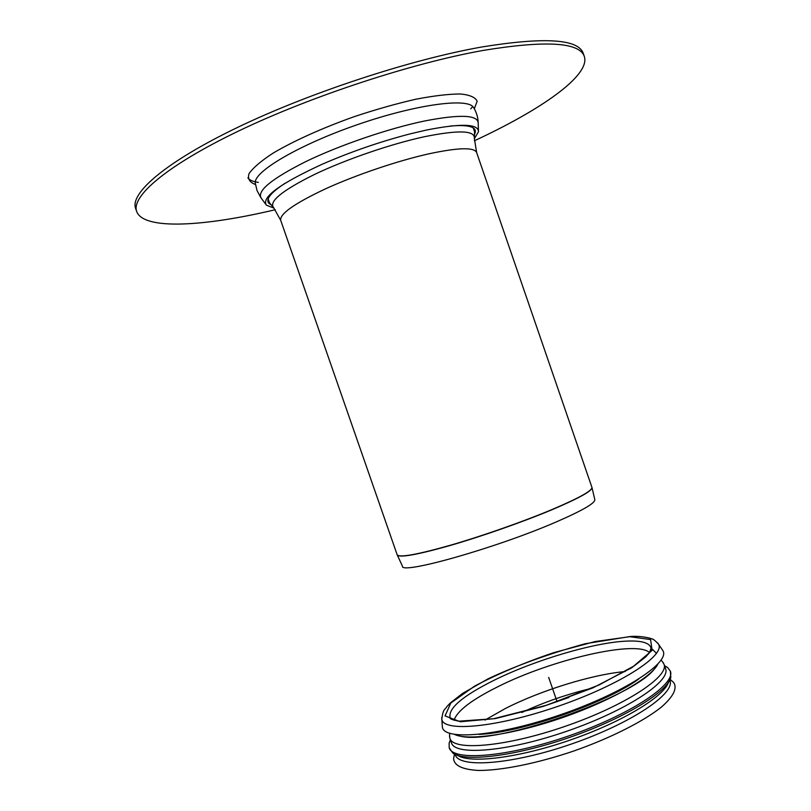 <?xml version="1.0" encoding="UTF-8"?>
<svg xmlns="http://www.w3.org/2000/svg" width="811" height="811" viewBox="0 0 811 811"><rect width="100%" height="100%" fill="white"/><g stroke="black" fill="none" stroke-linecap="round" stroke-linejoin="round"><path stroke-width="1.22" d="M397.299 555.089L402.459 566.179C400.33 574.938 495.46 548.236 555.13 522.416C582.126 510.748 595.355 503.124 594.808 499.576L592.01 487.664M474.344 138.742L478.48 131.747C478.419 123.738 460.962 123.201 426.099 130.125L409.879 133.937C379.68 141.803 350.271 151.981 321.673 164.481C279.663 183.874 261.243 197.448 266.413 205.183L273.986 208.123M285.239 183.144C270.773 192.623 265.349 199.364 268.948 203.379L271.29 204.94M474.496 134.575L475.368 131.899C475.712 126.526 467.278 124.58 450.054 126.07M474.384 140.759C540.501 110.164 590.509 75.575 584.346 56.527C579.571 42.213 545.844 40.185 483.184 50.424C412.282 63.045 311.262 96.174 239.032 130.804C166.6 165.505 130.916 196.526 136.694 211.539C143.638 230.324 204.321 226.583 275.203 209.735M584.346 56.527L583.302 53.475C578.466 38.999 544.698 36.83 481.987 46.957C411.045 59.456 310.005 92.566 237.805 127.297C165.403 162.099 129.79 193.312 135.63 208.498L136.694 211.539M662.192 649.611L662.84 650.564C670.758 662.111 624.774 692.574 561.496 714.4C498.268 736.388 443.282 740.879 442.37 726.909L442.289 725.764M657.833 664.179C651.274 677.672 611.028 700.836 562.591 717.573C514.174 734.381 468.221 741.061 454.728 734.513M662.323 661.573L663.996 664.168C669.45 676.415 625.19 705.621 565.571 726.19C506.003 746.89 453.167 751.31 449.872 738.314L449.578 735.242M663.996 664.168L665.547 668.69C671.072 681.128 626.873 710.517 567.264 731.076C507.706 751.787 454.799 756.024 451.453 742.835L449.872 738.314M664.523 665.699L667.473 667.382L670.332 671.113C676.1 684.089 630.573 714.603 568.927 735.861C507.331 757.281 452.68 761.458 449.193 747.701L449.132 742.998L450.409 739.845M670.332 671.113L670.829 677.489C667.331 692.047 623.76 718.698 569.474 737.442C515.218 756.288 464.49 762.289 452.741 753.013L449.193 747.701M668.649 681.666C665.152 695.95 622.899 721.861 570.356 740.007C517.844 758.234 468.616 764.003 457.039 754.95M669.805 680.084L669.906 680.409C675.614 693.375 631.485 723.321 571.714 743.93C512.005 764.692 458.803 768.453 455.265 754.737L455.153 754.412M671.326 680.449L673.627 682.436C677.54 688.265 673.454 696.497 661.381 707.111C643.417 721.425 610.724 737.99 574.127 750.895C537.389 763.384 501.462 770.582 478.48 770.45C462.422 769.568 454.13 765.625 453.602 758.62L454.18 755.639M545.144 705.702L568.957 697.46M521.818 712.484C544.232 702.123 567.457 694.084 591.483 688.357M454.059 720.28C456.998 711.014 471.576 699.842 497.792 686.765C551.206 659.789 635.936 639.717 649.55 652.591M629.833 636.706L650.594 639.575L652.105 650.371L631.972 667.605L592.892 687.87L543.319 706.381L495.349 718.576L460.324 721.76L445.057 715.9L450.815 703.025L474.536 686.167C497.559 673.992 523.794 662.861 553.254 652.784L595.193 641.542L629.833 636.706M557.106 701.728L548.682 677.428M397.228 554.947C399.458 557.968 417.077 554.815 450.095 545.509C481.916 536.304 522.7 521.99 551.581 509.906C578.983 498.268 592.446 490.807 591.969 487.512L591.929 487.36C592.446 490.635 578.983 498.096 551.531 509.754C522.619 521.848 481.805 536.162 449.973 545.367C416.955 554.683 399.347 557.826 397.167 554.795L397.228 554.947M280.707 220.349L273.702 207.768C268.461 201.686 282.025 190.595 314.415 174.487C346.013 159.361 391.145 143.892 424.65 136.674C458.438 129.872 475.003 130.409 474.344 138.296L476.625 152.509C474.151 147.105 458.174 147.551 428.684 153.867C397.775 160.791 356.526 174.73 326.093 188.568C294.707 203.287 279.582 213.881 280.707 220.349L397.167 554.795M268.157 198.969L269.505 202.851L272.881 206.805M474.394 137.018L474.597 131.828L473.259 127.945M473.827 107.944L473.391 107.255C467.329 97.563 415.354 104.538 357.286 124.701C299.188 144.753 254.036 171.425 255.262 182.789L255.343 183.6M474.293 108.745L477.152 101.314C475.54 97.381 469.995 94.938 460.496 93.985C448.767 94.005 433.875 95.759 415.82 99.226C396.407 103.666 375.959 109.444 354.478 116.571C322.484 127.945 293.45 141.043 272.952 153.208C261.02 161.014 253.052 167.826 249.048 173.635C247.416 178.684 249.555 182.313 255.465 184.523M478.439 130.693L478.206 123.313C478.145 114.858 460.263 114.087 424.548 120.991C388.641 128.452 340.214 144.976 306.152 161.419C271.269 178.937 256.357 191.264 261.406 198.391L265.785 204.331M470.725 108.856L472.752 106.545M247.882 177.903C249.595 180.154 253.083 181.644 258.344 182.394M652.632 649.499L656.505 653.413M638.662 679.101C605.574 703.309 519.983 732.941 479.017 734.391M656.363 665.679C643.863 694.824 484.654 749.962 456.806 734.786M484.948 720.087L505.344 708.52C541.119 690.293 591.807 674.549 625.159 671.538M451.21 719.104L450.176 717.765C447.773 708.52 462.534 695.96 494.477 680.064C535.625 659.738 595.497 642.028 627.907 641.065C642.059 640.589 649.773 642.971 651.04 648.202L651.061 649.905M657.559 642.829L658.431 644.046C666.003 655.116 620.679 684.697 558.617 706.107C496.606 727.66 442.694 732.445 441.802 719.053L441.742 717.563M476.625 152.509L591.929 487.36M268.664 201.878L267.873 200.905M474.658 130.551L474.688 129.284M473.573 107.549L473.391 107.255C476.523 112.171 478.125 117.524 478.206 123.313M260.777 197.539L257.026 190.534L255.293 183.134M475.368 131.899L475.337 130.865M268.948 203.379L268.34 202.547M449.608 733.347L449.558 736.854M661.127 660.103L663.337 662.83M450.521 740.169L449.132 742.998M664.635 666.034L667.473 667.382M454.484 754.078L453.602 758.62M670.129 679.405L673.627 682.436M651.142 649.672L651.04 648.202L649.439 652.743L645.749 656.859L634.253 665.851L599.076 684.971L546.685 705.205L493.554 718.739L458.752 721.182C452.619 719.894 449.72 718.82 450.034 717.978L451.007 718.982M662.84 650.564L658.431 644.046C655.288 640.67 653.19 638.987 652.105 639.007C654.021 639.372 643.427 635.53 630.512 636.483L585.187 643.731C548.885 653.798 516.556 665.476 488.202 678.756L462.473 693.476L450.267 703.025L446.76 706.726C444.894 710.487 443.374 707.557 441.802 719.053L442.37 726.909"/></g></svg>
